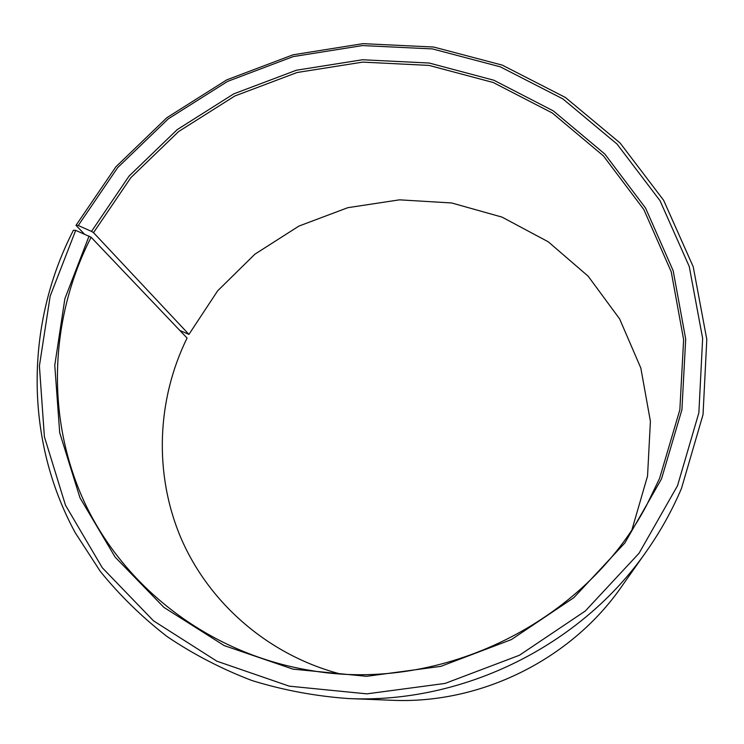 <?xml version="1.0" encoding="UTF-8"?>
<svg xmlns="http://www.w3.org/2000/svg" width="744" height="744" viewBox="0 0 744 744"><rect width="100%" height="100%" fill="white"/><g stroke="black" fill="none" stroke-linecap="round" stroke-linejoin="round"><path stroke-width="1.12" d="M632.075 529.347L647.55 476.021L650.405 421.29L640.826 368.029L619.622 318.906L588.179 276.219L548.291 241.819L502.033 217.108L451.664 202.972L399.5 199.838L347.857 207.678L298.967 226.055L254.941 254.15L217.694 290.774L188.93 334.4L179.853 330.476M348.192 698.542C462.935 704.001 581.008 645.718 646.462 551.313L621.454 586.802C570.788 659.77 480.308 704.429 391.577 700.262L348.192 698.542C315.177 696.151 283.12 690.162 252.011 680.555C221.749 669.014 193.459 654.357 167.121 636.576C142.141 617.222 119.877 595.498 100.319 571.392L75.246 532.769C23.855 438.188 25.64 322.98 73.414 230.249L75.693 230.361L91.103 237.243C49.16 319.241 45.328 419.663 85.709 504.897C126.452 589.76 211.482 654.618 311.578 670.632C441.611 692.99 585.249 622.096 646.582 505.278L659.556 478.457L679.849 409.805L683.624 339.645L671.218 271.746L643.83 209.529L603.384 155.849L552.262 112.967L493.188 82.491L429.028 65.407L362.7 62.115L297.051 72.512L234.834 95.985L178.634 131.53L130.823 177.686L93.521 232.64L188.93 334.4M89.066 236.034L64.868 298.744L54.768 365.295L59.697 432.72L79.971 497.783L115.125 557.107L163.922 607.392L224.204 645.587L293.006 669.144L366.615 676.315L440.848 666.354L511.323 639.617L573.884 597.637L624.876 542.953L661.5 478.913L681.923 409.749L685.698 339.087L673.171 270.714L645.578 208.078L604.826 154.045L553.331 110.893L493.849 80.231L429.26 63.045L362.486 59.753L296.4 70.224L233.774 93.856L177.202 129.633L129.056 176.096L91.503 231.403L93.521 232.64M75.693 230.361L50.174 296.112L39.404 365.955L44.398 436.793L65.491 505.232L102.281 567.746L153.478 620.812L216.848 661.184L289.267 686.163L366.829 693.854L445.089 683.42L519.414 655.259L585.351 610.973L639.04 553.266L677.524 485.711L698.867 412.808L702.643 338.399L689.251 266.501L660.03 200.713L617.036 144.057L562.836 98.878L500.312 66.83L432.506 48.927L362.477 45.57L293.201 56.6L227.562 81.403L168.237 118.882L117.729 167.549L78.26 225.506L91.503 231.403M646.462 551.313C660.467 531.411 672.148 510.412 681.504 488.334L703.034 414.631L706.8 339.422L693.222 266.761L663.639 200.294L620.161 143.062L565.375 97.445L502.209 65.1L433.724 47.039L363.007 43.654L293.062 54.805L226.781 79.85L166.879 117.692L115.869 166.833L76 225.339L78.26 225.506M91.103 237.243L187.079 338.064C156.677 399.835 153.636 474.458 181.387 539.047C209.473 603.393 268.203 654.785 339.506 673.757M84.342 234.035L76 225.339"/></g></svg>
